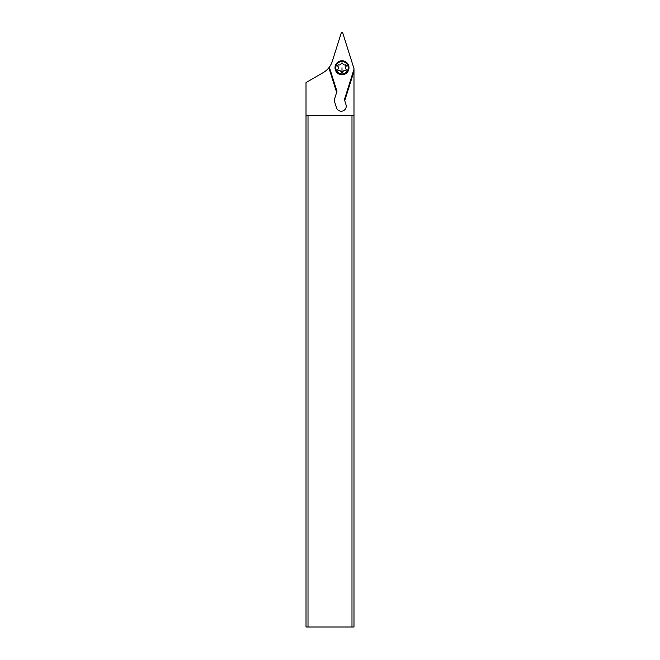 <?xml version="1.0" encoding="UTF-8"?>
<svg xmlns="http://www.w3.org/2000/svg" width="660" height="660" viewBox="0 0 660 660"><rect width="100%" height="100%" fill="white"/><g stroke="black" fill="none" stroke-linecap="round" stroke-linejoin="round"><path stroke-width="0.99" d="M336.757 92.012L334.603 98.819A4.999 4.999 0 0 0 334.603 101.822L336.468 107.712A4.999 4.999 0 0 0 341.228 111.21A4.999 4.999 0 0 0 345.997 104.709L344.726 100.7L353.983 71.346L353.983 68.615L342.754 33A0.8 0.8 0 0 0 341.228 33L332.302 61.306A19.99 19.99 0 0 1 329.332 67.155L336.757 92.012L328.87 67.757A19.99 19.99 0 0 1 323.235 72.6L306.017 82.549L306.017 115.351L308.014 115.351L308.014 627L306.017 627L306.017 115.351M344.726 100.7L344.404 99.66L353.983 69.267M336.633 92.392L328.87 67.757M353.983 71.346L353.983 627L308.014 627M351.986 627L351.986 115.351L308.014 115.351M351.986 115.351L353.983 115.351M344.404 99.66L353.983 70.595M348.983 67.757A6.996 6.996 0 0 0 341.995 60.761A6.996 6.996 0 0 0 335 67.757A6.996 6.996 0 0 0 341.995 74.753A6.996 6.996 0 0 0 348.983 67.757M348.191 67.757A6.196 6.196 0 0 0 341.995 61.562A6.196 6.196 0 0 0 335.8 67.757A6.196 6.196 0 0 0 341.995 73.953A6.196 6.196 0 0 0 348.191 67.757M342.82 63.55A2.013 2.013 0 0 0 345.229 64.936A0.866 0.866 0 0 1 346.054 66.371A2.013 2.013 0 0 0 346.054 69.151A0.866 0.866 0 0 1 345.229 70.587A2.013 2.013 0 0 0 342.82 71.973A0.866 0.866 0 0 1 341.162 71.973A2.013 2.013 0 0 0 338.753 70.587A0.866 0.866 0 0 1 337.928 69.151A2.013 2.013 0 0 0 337.928 66.371A0.866 0.866 0 0 1 338.753 64.936A2.013 2.013 0 0 0 341.162 63.55A0.866 0.866 0 0 1 342.82 63.55L341.995 62.923L341.162 63.55L341.995 62.923M337.928 65.183L337.928 66.371M337.928 69.151L337.796 70.158M337.689 69.746L338.555 70.603M341.162 71.973L341.995 72.592L342.82 71.973L341.995 72.592L341.995 67.757M346.054 70.34L346.054 69.151M345.518 68.021L345.584 67.163M346.054 66.371L346.294 65.777L345.229 64.936M329.332 67.155L336.963 91.352M341.088 63.756L342.895 63.756M341.088 71.758L342.895 71.758"/></g></svg>
